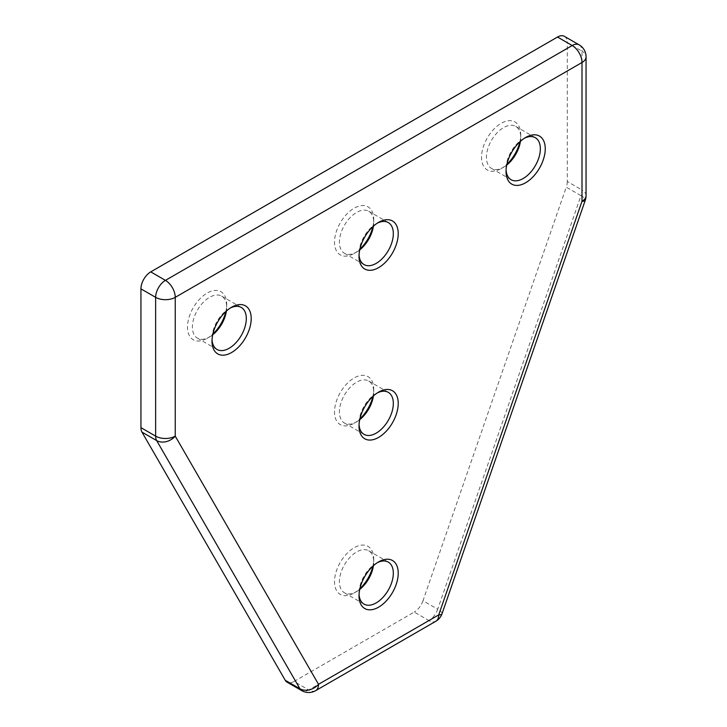 <?xml version="1.0" encoding="UTF-8"?>
<svg xmlns="http://www.w3.org/2000/svg" width="727" height="727" viewBox="0 0 727 727"><rect width="100%" height="100%" fill="white"/><g stroke="black" fill="none" stroke-linecap="round" stroke-linejoin="round"><path stroke-width="0.55" stroke-dasharray="3.63 2.73" d="M506.737 165.038A24.255 14.004 -60 0 1 503.593 167.192L501.139 168.6A27.726 16.003 120 0 0 506.91 164.275M519.878 141.81A27.726 16.003 120 0 0 520.741 134.649A27.726 16.003 120 0 0 501.139 123.336A27.726 16.003 120 0 0 481.538 157.286A27.726 16.003 120 0 0 501.139 168.6L503.593 167.192A24.255 14.004 -60 0 1 491.461 168.391A24.255 14.004 -60 0 1 487.744 148.953A24.255 14.004 -60 0 1 503.593 127.579A24.255 14.004 -60 0 1 515.716 126.38A24.255 14.004 -60 0 1 520.741 137.485A24.255 14.004 -60 0 1 520.45 141.283M524.376 138.257A24.255 14.004 120 0 0 523.195 138.893L525.639 137.485L523.195 138.893A24.255 14.004 120 0 0 506.037 168.6A24.255 14.004 120 0 0 506.083 169.945M377.358 392.907A24.255 14.004 120 0 0 376.168 393.543L378.622 392.126L376.168 393.543A24.255 14.004 120 0 0 359.02 423.25A24.255 14.004 120 0 0 359.056 424.595M359.72 419.679A24.255 14.004 -60 0 1 356.566 421.833L354.122 423.25A27.726 16.003 120 0 0 359.883 418.916M372.851 396.46A27.726 16.003 120 0 0 373.723 389.299A27.726 16.003 120 0 0 354.122 377.976A27.726 16.003 120 0 0 334.52 411.936A27.726 16.003 120 0 0 354.122 423.25L356.566 421.833A24.255 14.004 -60 0 1 344.444 423.041A24.255 14.004 -60 0 1 340.727 403.603A24.255 14.004 -60 0 1 356.566 382.22A24.255 14.004 -60 0 1 368.698 381.021A24.255 14.004 -60 0 1 373.723 392.126A24.255 14.004 -60 0 1 373.433 395.933M377.358 562.671A24.255 14.004 120 0 0 376.168 563.307L378.622 561.889L376.168 563.307A24.255 14.004 120 0 0 359.02 593.014A24.255 14.004 120 0 0 359.056 594.359M359.72 589.443A24.255 14.004 -60 0 1 356.566 591.605L354.122 593.014A27.726 16.003 120 0 0 359.883 588.688M372.851 566.224A27.726 16.003 120 0 0 373.723 559.063A27.726 16.003 120 0 0 354.122 547.749A27.726 16.003 120 0 0 334.52 581.7A27.726 16.003 120 0 0 354.122 593.014L356.566 591.605A24.255 14.004 -60 0 1 344.444 592.805A24.255 14.004 -60 0 1 340.727 573.367A24.255 14.004 -60 0 1 356.566 551.993A24.255 14.004 -60 0 1 368.698 550.784A24.255 14.004 -60 0 1 373.723 561.889A24.255 14.004 -60 0 1 373.433 565.697M230.332 308.021A24.255 14.004 120 0 0 229.15 308.657L231.604 307.239L229.15 308.657A24.255 14.004 120 0 0 212.002 338.364A24.255 14.004 120 0 0 212.039 339.709M212.702 334.793A24.255 14.004 -60 0 1 209.549 336.955L207.095 338.364A27.726 16.003 120 0 0 212.866 334.038M225.833 311.574A27.726 16.003 120 0 0 226.697 304.413A27.726 16.003 120 0 0 207.095 293.099A27.726 16.003 120 0 0 187.493 327.05A27.726 16.003 120 0 0 207.095 338.364L209.549 336.955A24.255 14.004 -60 0 1 197.417 338.155A24.255 14.004 -60 0 1 193.7 318.717A24.255 14.004 -60 0 1 209.549 297.343A24.255 14.004 -60 0 1 221.68 296.143A24.255 14.004 -60 0 1 226.697 307.239A24.255 14.004 -60 0 1 226.406 311.047M377.358 223.144A24.255 14.004 120 0 0 376.168 223.78L378.622 222.362L376.168 223.78A24.255 14.004 120 0 0 359.02 253.487A24.255 14.004 120 0 0 359.056 254.832M359.72 249.915A24.255 14.004 -60 0 1 356.566 252.069L354.122 253.487A27.726 16.003 120 0 0 359.883 249.152M372.851 226.697A27.726 16.003 120 0 0 373.723 219.536A27.726 16.003 120 0 0 354.122 208.213A27.726 16.003 120 0 0 334.52 242.164A27.726 16.003 120 0 0 354.122 253.487L356.566 252.069A24.255 14.004 -60 0 1 344.444 253.269A24.255 14.004 -60 0 1 340.727 233.83A24.255 14.004 -60 0 1 356.566 212.457A24.255 14.004 -60 0 1 368.698 211.257A24.255 14.004 -60 0 1 373.723 222.362A24.255 14.004 -60 0 1 373.433 226.17M294.017 681.472L414.217 612.079L428.921 620.567L308.721 689.959L294.017 681.472A13.858 8.006 -60 0 1 287.083 682.162M564.425 36.35A13.858 8.006 -60 0 1 567.296 42.693L582 51.181L582 189.983L567.296 181.496L567.296 42.693M567.296 181.496A13.858 8.006 -60 0 1 566.26 187.157L580.964 195.645L437.69 609.244L422.987 600.756L566.26 187.157M422.987 600.756A13.858 8.006 -60 0 1 414.217 612.079M315.654 690.65A13.858 8.006 -120 0 1 308.721 689.959A13.858 8.006 -60 0 1 301.787 690.65M579.128 44.838A13.858 8.006 -60 0 1 582 51.181A13.858 8.006 0 0 1 586.062 56.842M586.062 195.645A13.858 8.006 0 0 0 582 189.983A13.858 8.006 -60 0 1 580.964 195.645A13.858 3.58 -160.9 0 1 585.299 200.179M442.016 613.788A13.858 3.58 -160.9 0 0 437.69 609.244A13.858 8.006 -60 0 1 428.921 620.567A13.858 8.006 -120 0 0 435.855 621.249M520.741 137.485L520.741 134.649M373.723 392.126L373.723 389.299M373.723 561.889L373.723 559.063M226.697 307.239L226.697 304.413M373.723 222.362L373.723 219.536M388.3 222.571L368.698 211.257M388.3 562.107L368.698 550.784M241.282 307.457L221.68 296.143M535.317 137.694L515.716 126.38M388.3 392.344L368.698 381.021M364.045 434.355L344.444 423.041M511.063 179.705L491.461 168.391M217.019 349.469L197.417 338.155M364.045 604.119L344.444 592.805M364.045 264.592L344.444 253.269M359.02 253.487L359.02 256.313M212.002 338.364L212.002 341.199M359.02 593.014L359.02 595.849M359.02 423.25L359.02 426.077M506.037 168.6L506.037 171.436"/><path stroke-width="1.09" d="M506.91 164.275A27.726 16.003 120 0 0 519.878 141.81M520.45 141.283A24.255 14.004 -60 0 1 506.737 165.038M525.639 137.485L525.639 137.485A27.726 16.003 -60 0 1 545.25 148.799A27.726 16.003 -60 0 1 525.639 182.75A27.726 16.003 -60 0 1 506.037 171.436A27.726 16.003 -60 0 1 525.639 137.485L525.639 137.485M506.083 169.945A24.255 14.004 120 0 0 511.063 179.705A24.255 14.004 120 0 0 523.195 178.506A24.255 14.004 120 0 0 539.043 157.132A24.255 14.004 120 0 0 535.317 137.694A24.255 14.004 120 0 0 524.376 138.257M378.622 392.126L378.622 392.126A27.726 16.003 -60 0 1 398.223 403.449A27.726 16.003 -60 0 1 378.622 437.4A27.726 16.003 -60 0 1 359.02 426.077A27.726 16.003 -60 0 1 378.622 392.126L378.622 392.126M359.056 424.595A24.255 14.004 120 0 0 364.045 434.355A24.255 14.004 120 0 0 376.168 433.156A24.255 14.004 120 0 0 392.017 411.782A24.255 14.004 120 0 0 388.3 392.344A24.255 14.004 120 0 0 377.358 392.907M359.883 418.916A27.726 16.003 120 0 0 372.851 396.46M373.433 395.933A24.255 14.004 -60 0 1 359.72 419.679M378.622 561.889L378.622 561.889A27.726 16.003 -60 0 1 398.223 573.212A27.726 16.003 -60 0 1 378.622 607.163A27.726 16.003 -60 0 1 359.02 595.849A27.726 16.003 -60 0 1 378.622 561.889L378.622 561.889M359.056 594.359A24.255 14.004 120 0 0 364.045 604.119A24.255 14.004 120 0 0 376.168 602.919A24.255 14.004 120 0 0 392.017 581.545A24.255 14.004 120 0 0 388.3 562.107A24.255 14.004 120 0 0 377.358 562.671M359.883 588.688A27.726 16.003 120 0 0 372.851 566.224M373.433 565.697A24.255 14.004 -60 0 1 359.72 589.443M231.604 307.239L231.604 307.239A27.726 16.003 -60 0 1 251.206 318.562A27.726 16.003 -60 0 1 231.604 352.513A27.726 16.003 -60 0 1 212.002 341.199A27.726 16.003 -60 0 1 231.604 307.239L231.604 307.239M212.039 339.709A24.255 14.004 120 0 0 217.019 349.469A24.255 14.004 120 0 0 229.15 348.269A24.255 14.004 120 0 0 244.999 326.896A24.255 14.004 120 0 0 241.282 307.457A24.255 14.004 120 0 0 230.332 308.021M212.866 334.038A27.726 16.003 120 0 0 225.833 311.574M226.406 311.047A24.255 14.004 -60 0 1 212.702 334.793M378.622 222.362L378.622 222.362A27.726 16.003 -60 0 1 398.223 233.676A27.726 16.003 -60 0 1 378.622 267.636A27.726 16.003 -60 0 1 359.02 256.313A27.726 16.003 -60 0 1 378.622 222.362L378.622 222.362M359.056 254.832A24.255 14.004 120 0 0 364.045 264.592A24.255 14.004 120 0 0 376.168 263.392A24.255 14.004 120 0 0 392.017 242.009A24.255 14.004 120 0 0 388.3 222.571A24.255 14.004 120 0 0 377.358 223.144M359.883 249.152A27.726 16.003 120 0 0 372.851 226.697M373.433 226.17A24.255 14.004 -60 0 1 359.72 249.915M585.299 200.179A13.858 13.858 0 0 0 586.062 195.645A13.858 8.006 0 0 1 582 201.297A13.858 3.58 -160.9 0 0 585.299 200.179L442.016 613.788A13.858 3.58 -160.9 0 1 438.726 614.906A13.858 8.006 -120 0 1 435.855 621.249L315.654 690.65A13.858 8.006 -120 0 0 318.517 684.307L438.726 614.906L582 201.297L582 62.504L175.243 297.343L175.243 436.136L318.517 684.307A13.858 10.732 -30 0 1 299.951 688.769A13.858 8.006 -60 0 0 301.787 690.65L287.083 682.162A13.858 8.006 -60 0 1 285.248 680.281L299.951 688.769L156.678 440.607L141.974 432.12L285.248 680.281M141.974 432.12A13.858 8.006 -60 0 1 140.938 427.649L155.642 436.136L155.642 297.343L140.938 288.855L140.938 427.649M140.938 288.855A13.858 8.006 -60 0 1 150.743 271.88L165.447 280.368L572.204 45.528L557.5 37.041L150.743 271.88M557.5 37.041A13.858 8.006 -60 0 1 564.425 36.35L579.128 44.838A13.858 8.006 -60 0 0 572.204 45.528A13.858 8.006 -120 0 1 582 62.504A13.858 8.006 0 0 0 586.062 56.842L586.062 195.645M156.678 440.607A13.858 8.006 -60 0 1 155.642 436.136A13.858 8.006 180 0 0 175.243 436.136A13.858 10.732 -30 0 1 156.678 440.607M155.642 297.343A13.858 8.006 -60 0 1 165.447 280.368A13.858 8.006 -120 0 1 175.243 297.343A13.858 8.006 180 0 1 155.642 297.343M586.062 56.842A13.858 13.858 0 0 0 579.128 44.838M435.855 621.249A13.858 13.858 0 0 0 442.016 613.788M301.787 690.65A13.858 13.858 0 0 0 315.654 690.65"/></g></svg>
